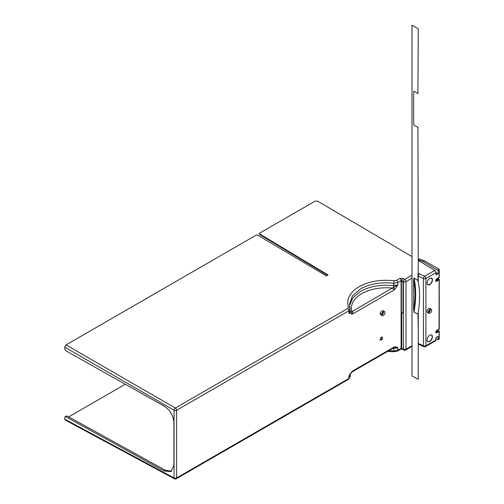 <?xml version="1.0" encoding="UTF-8"?>
<svg xmlns="http://www.w3.org/2000/svg" width="504" height="504" viewBox="0 0 504 504"><rect width="100%" height="100%" fill="white"/><g stroke="black" fill="none" stroke-linecap="round" stroke-linejoin="round"><path stroke-width="0.76" d="M411.995 256.586L317.633 201.165L315.057 201.146L259.648 233.138L259.642 233.894L328.028 274.989L326.409 275.921L257.626 235.059L256.334 235.047L66.043 344.906L64.751 347.149L64.751 349.051L65.734 350.721L164.077 406.073C170.138 410.042 173.414 415.611 173.912 422.761L173.912 465.274L171.013 471.587L164.077 471.001L65.734 416.695L65.041 416.638L64.751 417.268L64.751 419.171L65.148 420.015L174.466 478.8A1.833 1.833 0 0 0 176.249 478.775A1.833 1.058 -120 0 0 176.627 477.937L176.627 410.25L348.944 310.766L350.198 308.385A1.833 1.455 162 0 0 350.141 308.02L350.141 308.02A1.833 1.455 162 0 0 348.428 307.1C346.235 299.2 349.814 292.396 359.157 286.694C369.022 281.308 380.665 279.323 394.078 280.747L396.535 280.325L399.829 278.422L403.036 278.435A1.833 1.021 120 0 0 401.745 280.678L401.102 280.652L401.102 348.34L401.745 348.302A1.833 1.058 118.3 0 0 402.148 349.152L403.824 350.053A1.833 1.833 0 0 0 405.607 350.028A1.833 1.058 -120 0 0 405.985 349.19A1.833 1.058 180 0 1 403.421 349.203A1.833 1.058 118.3 0 0 403.824 350.053M327.518 275.279L259.642 234.492L259.648 233.73M259.648 233.138L259.642 234.492M417.936 273.206L424.633 276.268A1.833 0.945 116.7 0 0 423.436 278.561A1.833 1.058 0 0 0 425.905 278.498L436.023 272.658L436.023 275.052L438.146 273.823L438.146 270.572L423.133 261.532L418.263 259.755M436.023 272.658L434.757 270.421L418.263 260.398M125.269 384.231L68.714 416.877M435.739 332.243L436.388 332.993L439.116 331.418L438.896 330.813M437.825 339.746L438.146 339.557L436.023 338.745M438.669 330.719A0.46 0.372 59.1 0 0 438.379 330.725L435.872 332.325L438.782 330.851L439.116 331.418L439.116 338.997L438.146 339.557L438.146 336.3L436.023 337.529L435.645 340.761L425.527 346.607A1.833 1.058 -120 0 0 425.905 345.769L425.905 278.498A1.833 1.058 -120 0 0 424.633 276.268L434.757 270.421M435.796 331.519L435.739 332.615L436.388 332.993M436.124 330.952L435.739 332.615M429.761 278.403A3.799 2.192 -60 0 1 432.445 279.953A3.799 2.192 -60 0 1 429.761 284.609A3.799 2.192 -60 0 1 427.071 283.059A3.799 2.192 -60 0 1 429.761 278.403L429.761 278.403M430.12 310.773A1.695 0.977 -60 0 1 429.37 311.516A1.695 0.977 -60 0 1 428.425 311.529M429.761 341.41A3.799 2.192 -60 0 1 427.071 339.854A3.799 2.192 -60 0 1 429.761 335.204L429.761 335.204A3.799 2.192 -60 0 1 432.445 336.754A3.799 2.192 -60 0 1 429.761 341.41M430.221 309.204A1.462 0.844 -60 0 1 429.206 311.233A1.462 0.844 -60 0 1 428.488 311.315M428.501 311.277A1.462 0.844 120 0 0 429.049 311.138A1.462 0.844 120 0 0 430.082 309.273M429.71 278.435A3.66 2.117 -60 0 1 431.493 278.277A3.66 2.117 -60 0 1 432.054 281.213A3.66 2.117 -60 0 1 429.66 284.439A3.66 2.117 -60 0 1 427.833 284.621A3.66 2.117 -60 0 1 427.077 283.002M427.814 284.615A3.66 2.117 120 0 0 429.629 284.42A3.66 2.117 120 0 0 432.016 281.207A3.66 2.117 120 0 0 431.474 278.271M435.739 331.859L436.294 330.945L438.789 329.345M439.116 328.784L436.388 330.737M439.116 277.219L436.388 279.166L435.739 280.287L435.929 281.471L436.388 281.421L439.116 279.852L438.896 279.241M438.669 279.153A0.46 0.372 59.1 0 0 438.379 279.159L436.061 280.86L435.739 280.678M437.825 270.012L439.116 269.268L439.116 270.012L439.11 269.262L424.425 260.782L423.133 261.532M436.017 272.595L438.146 273.823M418.263 343.419L423.436 345.832L423.436 278.561L418.263 275.959A1.833 0.945 -63.3 0 1 419.46 273.666M418.263 282.114L418.263 275.959L417.936 275.82M349.6 305.449L352.787 297.845L360.429 291.419C369.835 286.278 380.923 284.351 393.712 285.629L397.807 284.918L392.37 288.049C380.564 287.047 370.346 288.918 361.714 293.656C353.499 298.645 350.198 304.58 351.811 311.459A1.833 1.058 60 0 1 353.096 313.696L351.83 314.175L348.944 313.129L350.198 310.748M350.198 373.741L348.944 376.085L351.83 372.254A1.833 0.636 45.1 0 0 351.83 371.7L350.633 373.647M351.83 371.7L353.096 370.724A1.833 1.058 60 0 1 352.718 371.561L393.271 348.144A1.833 1.058 60 0 0 393.649 347.306L394.916 346.828C396.541 346.96 397.505 347.306 397.807 347.873L392.629 348.516M382.523 312.272A1.695 0.977 -60 0 1 381.61 314.389M380.589 314.698A1.695 0.977 -60 0 1 380.148 313.879A1.695 0.977 -60 0 1 380.596 312.549M381.345 339.992A1.695 0.977 -60 0 1 380.148 339.299A1.695 0.977 -60 0 1 381.345 337.226L381.345 337.226A1.695 0.977 -60 0 1 382.542 337.919A1.695 0.977 -60 0 1 381.345 339.992M382.208 312.701A1.462 0.844 -60 0 1 381.704 313.834M380.375 314.313A1.462 0.844 120 0 0 380.381 314.313A1.462 0.844 -60 0 1 380.155 313.784M388.861 350.696L393.712 350.986L397.807 350.242L397.807 347.873C397.133 347.407 395.697 347.407 393.492 347.873L397.807 347.873M349.877 374.982L349.801 374.648M348.944 376.085L348.944 378.454L350.198 376.104M394.078 280.747L393.492 287.608A1.833 0.636 45.1 0 1 394.916 289.302L397.807 284.918L397.807 282.555L393.712 283.261C380.923 281.9 369.835 283.79 360.429 288.924L352.372 295.93L349.537 304.271L350.28 311.252M350.28 311.182A1.833 1.462 161.8 0 0 351.269 311.989L348.944 313.129L348.944 310.766A1.833 1.058 -120 0 0 347.672 308.536L175.361 408.019A1.833 1.021 120 0 0 174.063 410.262L64.751 347.149M351.83 314.175A1.833 1.355 81 0 0 351.269 311.989L392.37 288.049A1.833 1.058 60 0 1 393.649 290.285L394.916 289.302M65.041 416.638L67.032 415.951L165.375 470.257L171.631 471.164M394.052 347.88L393.555 347.836M394.916 346.828A1.833 1.355 81 0 1 393.908 347.892L393.952 347.88M381.263 337.277A1.462 0.844 -60 0 1 381.919 337.245A1.462 0.844 -60 0 1 382.139 338.423A1.462 0.844 -60 0 1 381.181 339.715A1.462 0.844 -60 0 1 380.451 339.784A1.462 0.844 -60 0 1 380.155 339.205M380.375 339.728A1.462 0.844 120 0 0 381.024 339.62A1.462 0.844 120 0 0 381.956 338.404A1.462 0.844 120 0 0 381.83 337.207M418.263 259.415L419.007 258.987L424.425 260.782M429.71 335.229A3.66 2.117 -60 0 1 431.493 335.078A3.66 2.117 -60 0 1 432.054 338.014A3.66 2.117 -60 0 1 429.66 341.239A3.66 2.117 -60 0 1 427.833 341.422A3.66 2.117 -60 0 1 427.077 339.797M427.814 341.41A3.66 2.117 120 0 0 429.629 341.221A3.66 2.117 120 0 0 432.016 338.008A3.66 2.117 120 0 0 431.474 335.072M430.019 309.305A2.381 1.373 -60 0 1 431.204 309.191A2.381 1.373 -60 0 1 431.701 310.275A2.381 1.373 -60 0 1 430.019 313.192A2.381 1.373 -60 0 1 428.828 313.312A2.381 1.373 -60 0 1 428.337 312.222A2.381 1.373 -60 0 1 430.019 309.305M428.369 312.606A2.381 1.373 120 0 0 428.721 312.448A2.381 1.373 120 0 0 430.403 309.532A2.381 1.373 120 0 0 430.366 309.147M431.204 309.191L429.912 308.442A2.381 1.373 120 0 0 428.721 308.561A2.381 1.373 120 0 0 427.039 311.472A2.381 1.373 120 0 0 427.531 312.562L428.828 313.312M384.476 311.503L383.185 310.76A2.381 1.373 120 0 0 381.994 310.873A2.381 1.373 120 0 0 380.438 312.971A2.381 1.373 120 0 0 380.804 314.88L382.095 315.63A2.381 1.373 -60 0 1 381.604 314.54A2.381 1.373 -60 0 1 383.286 311.623A2.381 1.373 -60 0 1 384.476 311.503A2.381 1.373 -60 0 1 384.842 313.412A2.381 1.373 -60 0 1 383.286 315.51A2.381 1.373 -60 0 1 382.095 315.63M381.641 314.924A2.381 1.373 120 0 0 381.994 314.761A2.381 1.373 120 0 0 383.639 311.466M413.645 279.5A92.446 53.374 -60 0 1 413.645 310.344L413.645 279.5L413.979 277.975A92.906 53.638 -60 0 1 413.979 312.234L413.645 310.344M413.979 277.975L417.929 280.52L418.263 265.205L417.936 127.266L413.979 125.402L413.645 123.512L413.645 92.66L413.979 91.136L417.929 93.681L418.263 28.816L411.995 25.2L411.995 375.965L418.263 379.336L418.263 329.786L417.936 314.099L413.979 312.234M417.929 280.52L417.936 280.52A92.906 53.638 120 0 1 417.929 314.099M401.423 281.062L403.043 282.032L403.043 313.299L401.423 312.398L401.423 281.062M66.043 344.906L175.361 408.019A1.833 1.058 -120 0 1 176.627 410.25A1.833 1.058 0 0 1 174.063 410.262L174.063 477.95A1.833 1.058 118.3 0 0 174.466 478.8M347.672 308.536L348.428 307.1M403.036 278.435L404.712 279.405A1.833 1.021 120 0 0 403.421 281.648A1.833 1.058 0 0 0 405.985 281.635L411.995 278.164M411.995 275.203L404.712 279.405A1.833 1.058 -120 0 1 405.985 281.635L405.985 349.19L411.995 345.719M436.388 281.421L436.067 280.86L438.782 279.285L439.116 279.852L439.022 329.37A0.46 0.46 0 0 0 439.249 328.973L439.249 279.663A0.46 0.46 0 0 0 439.009 279.26L438.82 279.159A0.46 0.46 0 0 0 438.373 279.166L435.872 280.608L438.373 279.166M438.146 270.572L439.116 270.012L439.116 277.597L438.789 277.78M436.023 339.929L425.905 345.769A1.833 1.058 180 0 1 423.436 345.832A1.833 0.977 115 0 0 423.839 346.676A1.833 1.833 0 0 0 425.527 346.607M401.745 281.257L401.745 280.678L403.421 281.648L403.421 349.203L401.745 348.302L401.745 312.575M418.263 329.774L418.263 312.121M423.839 346.676L418.666 344.27A1.833 0.977 -65 0 1 418.263 343.507M396.535 280.325A1.833 1.058 -120 0 1 397.807 282.555L401.102 280.652A1.833 1.058 60 0 0 399.829 278.422M353.096 313.696L393.649 290.285M350.28 374.327L350.28 376.595L348.56 379.291A1.833 1.058 -120 0 0 348.944 378.454L176.627 477.937A1.833 1.058 180 0 1 174.063 477.95L64.751 419.171M393.649 347.306L353.096 370.724M401.102 348.34L397.807 350.242A1.833 1.058 -120 0 1 397.429 351.08L400.724 349.178A1.833 1.058 60 0 0 401.102 348.34M397.429 351.08L393.876 351.767L393.643 347.968M65.734 416.695L67.032 415.951M165.375 470.257L164.077 471.001M352.718 371.561L351.83 372.254M435.739 280.287L435.796 279.953M435.739 281.049L436.294 279.38L439.022 277.805A0.46 0.46 0 0 0 439.249 277.408L439.249 269.564M438.373 330.731L435.872 332.174L438.373 330.731A0.46 0.46 0 0 1 438.82 330.725L439.009 330.826A0.46 0.46 0 0 1 439.249 331.229L439.249 339.072L438.052 339.765M418.666 344.27L418.263 344.125M405.607 350.028L411.995 346.336M393.876 351.767L387.544 351.452M348.56 379.291L176.249 478.775M393.271 348.144L393.908 347.892M402.148 349.152L400.724 349.178M259.377 233.509L259.377 234.108"/></g></svg>
